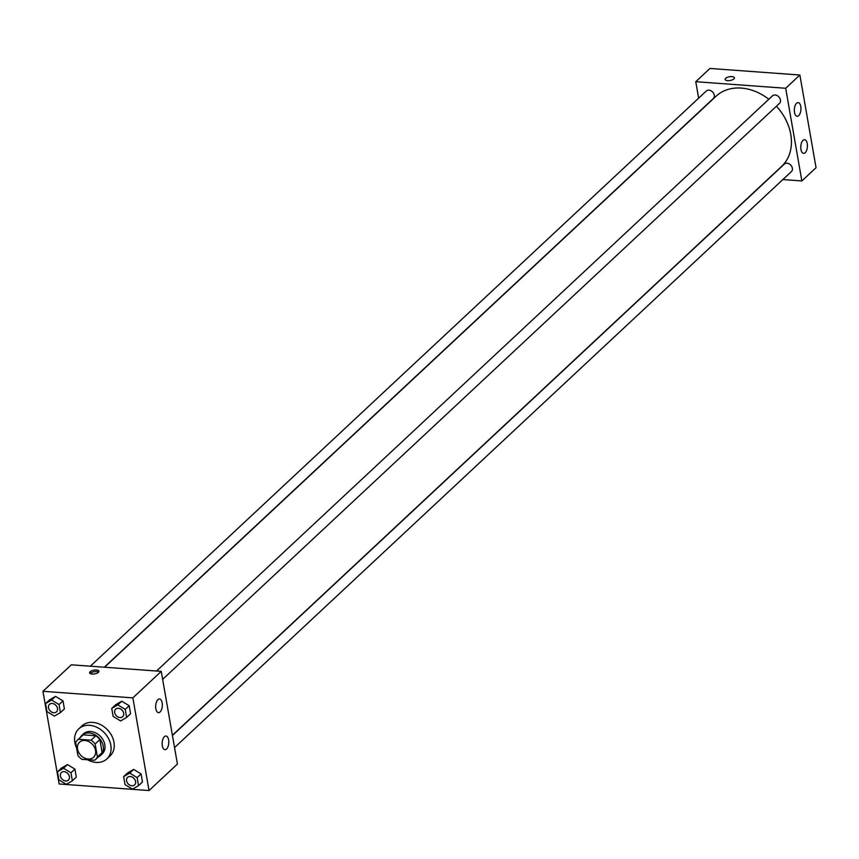 <?xml version="1.0" encoding="UTF-8"?>
<svg xmlns="http://www.w3.org/2000/svg" width="859" height="859" viewBox="0 0 859 859"><rect width="100%" height="100%" fill="white"/><g stroke="black" fill="none" stroke-linecap="round" stroke-linejoin="round"><path stroke-width="1.29" d="M84.912 740.49A10.287 7.999 47 0 1 94.426 747.201A10.287 7.999 47 0 1 93.556 757.284A10.287 7.999 47 0 1 80.692 755.222A10.287 7.999 47 0 1 79.511 742.24A10.287 7.999 47 0 1 84.912 740.49M75.656 742.541L77.922 755.555A13.282 10.319 47 0 0 81.981 759.335L94.597 760.258A13.282 10.319 47 0 0 95.596 759.463A13.282 10.319 47 0 0 97.411 756.972L95.134 743.969A13.282 10.319 47 0 0 91.086 740.179L78.47 739.255A13.282 10.319 47 0 0 77.471 740.05A13.282 10.319 47 0 0 75.656 742.541M97.411 756.972L102.135 752.559L99.869 739.556L95.134 743.969M91.086 740.179L95.821 735.766L83.205 734.842L78.47 739.255M95.821 735.766A13.282 10.319 47 0 1 99.869 739.556M102.135 752.559A13.282 10.319 47 0 1 100.32 755.05L95.596 759.463M77.471 740.05L82.196 735.637A13.282 10.319 47 0 1 83.205 734.842M98.366 756.876A13.712 10.662 -133 0 0 100.621 755.372A13.712 10.662 -133 0 0 103.252 746.213A13.712 10.662 -133 0 0 94.372 734.509A13.712 10.662 -133 0 0 81.906 735.315A13.712 10.662 -133 0 0 80.241 737.462M81.906 735.315L83.473 733.844A13.712 10.662 47 0 1 90.678 731.514A13.712 10.662 47 0 1 104.83 744.742A13.712 10.662 47 0 1 102.2 753.891L100.621 755.372M76.634 748.125A20.573 15.988 47 0 1 78.792 728.829A20.573 15.988 47 0 1 89.604 725.329A20.573 15.988 47 0 1 108.631 738.761A20.573 15.988 47 0 1 106.881 758.905A20.573 15.988 47 0 1 87.468 759.743M78.792 728.829L81.949 725.887A20.573 15.988 47 0 1 92.761 722.387A20.573 15.988 47 0 1 111.788 735.819A20.573 15.988 47 0 1 110.038 755.963L106.881 758.905M149.037 790.548L132.866 697.873L42.95 691.302L59.121 783.977L149.037 790.548L177.416 764.048L161.245 671.362L132.866 697.873M126.627 717.426L130.568 713.743L129.172 705.711L121.731 701.212L115.686 704.734L111.745 708.417L113.141 716.438L120.582 720.948L126.627 717.426L125.231 709.394L117.79 704.895L111.745 708.417M138.535 785.631L142.476 781.958L141.08 773.927L133.628 769.417L127.594 772.939L123.642 776.622L125.049 784.654L132.49 789.153L138.535 785.631L137.139 777.61L129.688 773.1L123.642 776.622M72.36 780.799L76.301 777.116L74.905 769.095L67.453 764.585L61.419 768.107L57.467 771.79L58.874 779.811L66.315 784.321L72.36 780.799L70.964 772.778L63.512 768.268L57.467 771.79M60.452 712.583L64.393 708.911L62.997 700.88L55.556 696.381L49.511 699.892L45.57 703.575L46.966 711.606L54.407 716.105L60.452 712.583L59.056 704.563L51.615 700.053L45.57 703.575M161.245 671.362L71.329 664.802L42.95 691.302M98.409 672.329A4.714 1.911 170.1 0 1 93.33 674.057A4.714 1.911 170.1 0 1 89.637 672.844A4.714 1.911 170.1 0 1 93.964 670.149A4.714 1.911 170.1 0 1 98.935 671.223A4.714 1.911 170.1 0 1 98.409 672.329M98.645 672.071A4.714 1.911 -9.9 0 0 94.232 671.706A4.714 1.911 -9.9 0 0 90.195 673.542M168.622 739.921A6.861 3.307 -85.8 0 1 164.971 749.703A6.861 3.307 -85.8 0 1 162.179 742.627A6.861 3.307 -85.8 0 1 165.97 736.023A6.861 3.307 -85.8 0 1 168.622 739.921M162.158 702.855A6.861 3.307 -85.8 0 1 158.507 712.637A6.861 3.307 -85.8 0 1 155.704 705.55A6.861 3.307 -85.8 0 1 159.506 698.958A6.861 3.307 -85.8 0 1 162.158 702.855M104.573 667.228L716.052 96.24A48.007 37.313 47 0 1 741.263 88.08A48.007 37.313 47 0 1 768.837 99.247M776.429 106.226A48.007 37.313 47 0 1 781.583 166.421L172.401 735.261M104.326 667.207L713.281 98.56A5.143 3.994 -133 0 0 712.702 92.074A5.143 3.994 -133 0 0 706.259 91.043L90.345 666.187M172.434 735.487L784.342 164.09A5.143 3.994 47 0 1 787.048 163.221A5.143 3.994 47 0 1 791.805 166.571A5.143 3.994 47 0 1 791.364 171.607L174.549 747.588M156.521 671.019L772.434 95.875A5.143 3.994 47 0 1 775.14 95.005A5.143 3.994 47 0 1 779.897 98.366A5.143 3.994 47 0 1 779.457 103.402L162.641 679.372M785.684 88.273L801.855 180.948L816.05 167.698L799.879 75.023L785.684 88.273L695.769 81.702L698.646 98.162M782.85 179.563L801.855 180.948M805.184 152.698A6.861 3.307 -85.8 0 1 803.605 153.364A6.861 3.307 -85.8 0 1 800.803 146.277A6.861 3.307 -85.8 0 1 804.604 139.684A6.861 3.307 -85.8 0 1 807.256 143.571A6.861 3.307 -85.8 0 1 805.184 152.698M796.551 103.273A6.861 3.307 -85.8 0 1 798.129 102.608A6.861 3.307 -85.8 0 1 800.781 106.505A6.861 3.307 -85.8 0 1 797.131 116.287A6.861 3.307 -85.8 0 1 794.317 110.843A6.861 3.307 -85.8 0 1 796.551 103.273M799.879 75.023L709.964 68.452L695.769 81.702M734.413 77.825A4.714 1.911 -9.9 0 0 731.932 76.612A4.714 1.911 170.1 0 1 734.413 77.815A4.714 1.911 170.1 0 1 730.086 80.51A4.714 1.911 170.1 0 1 725.114 79.436A4.714 1.911 170.1 0 1 727.219 77.385A4.714 1.911 170.1 0 1 731.932 76.601A4.714 1.911 -9.9 0 0 727.219 77.385A4.714 1.911 -9.9 0 0 725.114 79.447M49.5 704.326L49.489 704.337A5.143 3.994 47 0 1 52.195 703.457A5.143 3.994 47 0 1 56.962 706.807A5.143 3.994 47 0 1 56.522 711.843A5.143 3.994 47 0 1 56.511 711.853A5.143 3.994 47 0 1 50.08 710.822A5.143 3.994 47 0 1 49.489 704.337A5.143 3.994 47 0 1 49.5 704.326A5.143 3.994 47 0 1 52.206 703.446A5.143 3.994 47 0 1 56.941 706.817A5.143 3.994 47 0 1 56.511 711.853L56.511 711.853M64.393 708.911L62.997 700.88L59.056 704.563M62.997 700.88L55.556 696.381L51.615 700.053M55.556 696.381L49.511 699.892M61.408 772.531L61.397 772.542A5.143 3.994 47 0 1 64.092 771.672A5.143 3.994 47 0 1 68.86 775.011A5.143 3.994 47 0 1 68.43 780.058A5.143 3.994 47 0 1 68.419 780.058A5.143 3.994 47 0 1 61.977 779.038A5.143 3.994 47 0 1 61.397 772.542A5.143 3.994 47 0 1 61.408 772.531A5.143 3.994 47 0 1 64.103 771.661A5.143 3.994 47 0 1 68.849 775.033A5.143 3.994 47 0 1 68.419 780.069L68.43 780.058M76.301 777.116L74.905 769.095L70.964 772.778M74.905 769.095L67.453 764.585L63.512 768.268M67.453 764.585L61.419 768.107M115.675 709.158L115.664 709.169A5.143 3.994 47 0 1 118.37 708.299A5.143 3.994 47 0 1 123.138 711.639A5.143 3.994 47 0 1 122.697 716.674A5.143 3.994 47 0 1 122.687 716.685A5.143 3.994 47 0 1 116.255 715.654A5.143 3.994 47 0 1 115.664 709.169A5.143 3.994 47 0 1 115.675 709.158A5.143 3.994 47 0 1 118.381 708.288A5.143 3.994 47 0 1 123.116 711.649A5.143 3.994 47 0 1 122.687 716.685L122.687 716.685M130.568 713.743L129.172 705.711L125.231 709.394M129.172 705.711L121.731 701.212L117.79 704.895M121.731 701.212L115.686 704.734M130.278 776.493A5.143 3.994 47 0 1 135.035 779.854A5.143 3.994 47 0 1 134.605 784.89A5.143 3.994 47 0 1 134.595 784.89A5.143 3.994 47 0 1 128.152 783.87A5.143 3.994 47 0 1 127.572 777.384A5.143 3.994 47 0 1 127.583 777.374A5.143 3.994 47 0 1 130.278 776.493M142.476 781.958L141.08 773.927L137.139 777.61M141.08 773.927L133.628 769.417L129.688 773.1M133.628 769.417L127.594 772.939M127.583 777.374L127.572 777.384A5.143 3.994 47 0 1 130.267 776.504A5.143 3.994 47 0 1 135.024 779.865A5.143 3.994 47 0 1 134.595 784.901L134.595 784.901"/></g></svg>
